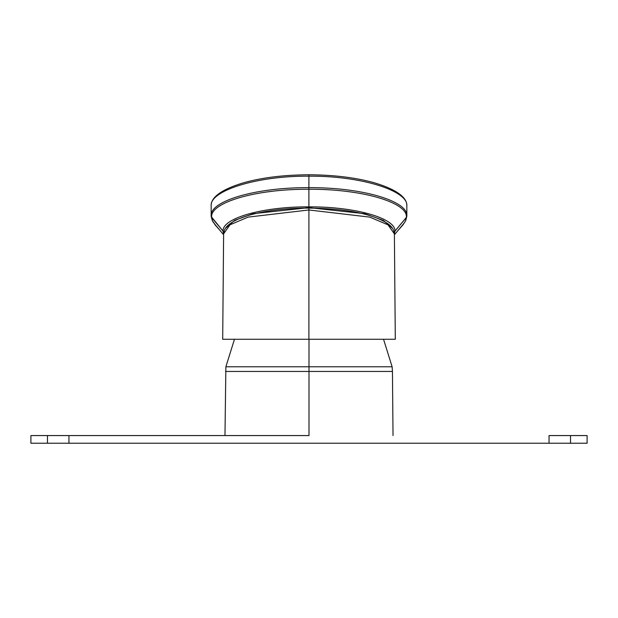 <?xml version="1.0" encoding="UTF-8"?>
<svg xmlns="http://www.w3.org/2000/svg" width="618" height="618" viewBox="0 0 618 618"><rect width="100%" height="100%" fill="white"/><g stroke="black" fill="none" stroke-linecap="round" stroke-linejoin="round"><path stroke-width="0.93" d="M308.907 208.15L308.907 208.073C346.768 208.614 373.202 213.905 388.212 223.94C392.152 226.829 394.207 230.143 394.384 233.874L388.027 224.867L369.827 217.127L308.907 209.973L308.907 208.15L308.907 209.973L369.827 217.127L388.027 224.867L394.384 233.874L395.304 339.274L308.9 339.274L392.623 339.274M308.907 209.973L248.104 217.111L229.958 224.828L223.616 233.82L229.958 224.828L248.104 217.111L308.907 209.973L308.9 339.274L308.907 209.973M308.9 339.274L222.696 339.274L223.616 233.82C223.793 230.05 225.894 226.706 229.911 223.801C234.701 220.263 241.738 217.227 251.024 214.701C267.239 210.383 286.536 208.173 308.907 208.073M406.837 216.138L406.381 217.49L394.941 231.163L394.392 234.083L394.941 231.163L406.381 217.366L406.837 216.184L406.837 205.694C408.158 191.178 362.534 175.806 308.892 176.161C362.534 175.806 408.158 191.178 406.837 205.694L406.837 215.836C408.127 201.159 362.442 187.324 308.892 187.671L308.9 174.848L308.892 187.671C362.442 187.324 408.127 201.159 406.837 215.836L406.837 205.887M401.654 226.118L399.12 229.154L401.654 226.118M404.983 221.924L402.743 224.813L404.983 221.924M406.381 217.49L405.532 220.85L406.381 217.49M406.381 217.366L406.837 215.836L406.381 217.026C407.54 202.526 362.032 188.907 308.892 189.247L308.892 187.671C255.334 187.324 209.757 201.159 211.163 215.836L211.171 205.694C209.734 191.178 255.249 175.806 308.892 176.161C255.249 175.806 209.734 191.178 211.171 205.694L211.163 215.836C209.757 201.159 255.334 187.324 308.892 187.671L308.892 189.247C362.032 188.907 407.54 202.526 406.381 217.026L406.381 217.366M405.956 219.707L405.532 220.85M406.837 216.184L405.787 220.456L402.998 224.844M406.837 205.639L406.837 205.694C407.023 198.587 399.097 190.344 375.118 183.028C356.532 177.683 334.462 174.933 308.892 174.77L308.9 174.848M308.9 206.86L308.892 189.247C255.752 188.907 210.344 202.526 211.619 217.026L223.059 231.163L223.608 234.021L223.059 231.163L211.626 217.49L211.163 215.836L211.619 217.026C210.344 202.526 255.752 188.907 308.892 189.247L308.9 206.86C355.86 206.574 395.96 218.486 394.941 231.163C395.96 218.486 355.86 206.574 308.9 206.86C261.947 206.574 221.939 218.486 223.059 231.163C221.939 218.486 261.947 206.574 308.9 206.86L308.907 207.648L364.72 213.681L383.33 220.387L392.608 228.436L383.33 220.387L364.72 213.681L308.907 207.648L253.202 213.666L234.639 220.356L225.385 228.39L234.639 220.356L253.202 213.666L308.907 207.648M394.941 231.163L393.481 231.82L394.941 231.163M218.602 228.76L216.601 226.358L218.602 228.76M215.164 224.643L212.499 220.85L211.619 217.026M211.171 205.748L211.171 216.2M211.626 217.49L212.244 220.464L211.178 216.408M212.499 220.85L215.079 224.852M212.886 221.669L215.157 224.635M211.171 205.686L211.171 205.678C210.939 198.532 218.926 190.274 242.874 182.99C261.399 177.667 283.407 174.933 308.892 174.77M224.519 231.82L223.059 231.163L224.519 231.82M309 339.274L309 366.783L225.879 366.783L309 366.783L309 339.274M393.025 435.559L392.445 371.441L309 371.441L392.445 371.441L392.121 366.783L309 366.783L392.121 366.783L383.539 339.274M309 371.441L309 366.783L309 371.441L225.555 371.441L309 371.441L309 435.559L309 371.441M47.478 435.559L30.9 435.559L47.478 435.559L47.478 443.23L30.9 443.23L47.478 443.23L47.478 435.559L68.946 435.559L47.478 435.559M309 435.559L68.946 435.559L68.946 443.23L47.478 443.23L68.946 443.23L68.946 435.559L309 435.559M570.522 435.559L549.054 435.559L549.054 443.23L68.946 443.23L549.054 443.23L549.054 435.559L570.522 435.559L570.522 443.23L549.054 443.23L570.522 443.23L570.522 435.559L587.1 435.559L570.522 435.559M587.1 443.23L570.522 443.23L587.1 443.23L587.1 435.559M394.392 234.817L403.763 223.585M398.479 229.927L402.99 224.859M223.608 234.763L214.23 223.523M212.244 220.464L212.878 221.669M219.405 229.726L215.095 224.867M224.975 435.559L225.879 366.783L234.461 339.274M30.9 443.23L30.9 435.559"/></g></svg>
